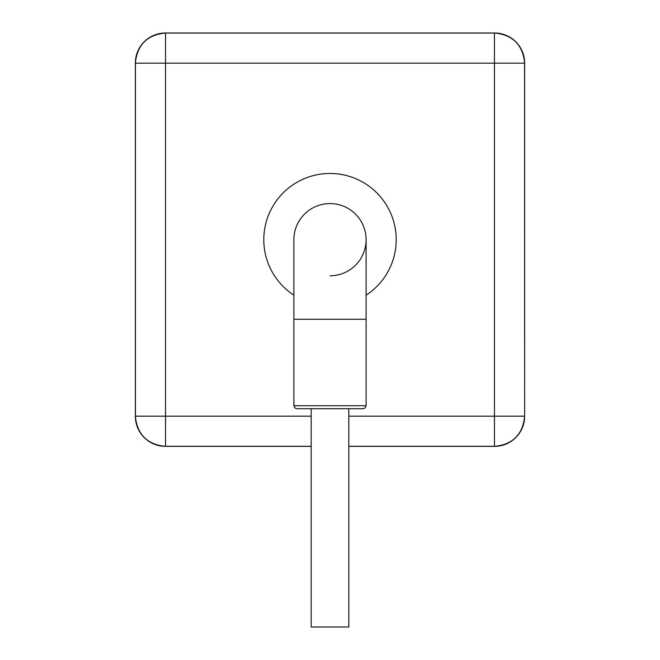 <?xml version="1.0" encoding="UTF-8"?>
<svg xmlns="http://www.w3.org/2000/svg" width="660" height="660" viewBox="0 0 660 660"><rect width="100%" height="100%" fill="white"/><g stroke="black" fill="none" stroke-linecap="round" stroke-linejoin="round"><path stroke-width="0.99" d="M330 275.781A36.102 36.102 0 0 0 366.102 239.679A36.102 36.102 0 0 0 330 203.577A36.102 36.102 0 0 0 293.898 239.679A36.102 36.102 0 0 1 330 203.577A36.102 36.102 0 0 0 293.898 239.679A36.102 36.102 0 0 1 330 203.577M311.182 627L348.818 627L311.182 627L311.182 408.73M363.091 408.73L296.909 408.73L294.764 407.83L293.898 405.718L366.102 405.718L365.236 407.83L363.091 408.73M348.818 416.179L524.56 416.179A30.104 30.104 -45 0 1 494.455 446.284L348.818 446.358L494.53 446.358A30.104 30.104 -45 0 0 524.634 416.254L524.56 63.178A30.104 30.104 -135 0 0 494.455 33.074L165.544 33.074A30.104 30.104 135 0 0 135.44 63.178L135.44 416.179A30.104 30.104 45 0 0 165.544 446.284L311.182 446.358L165.47 446.358A30.104 30.104 45 0 1 135.366 416.254C137.181 434.503 147.221 444.543 165.47 446.358M366.102 239.679L366.102 319.283L293.898 319.283L293.898 405.718M293.898 295.177A66.206 66.206 0 0 1 330 173.473A66.206 66.206 0 0 1 366.102 295.177M348.818 446.284L494.455 446.284L494.455 63.178L165.544 63.178L165.544 416.179L311.182 416.179M494.53 33C512.779 34.823 522.819 44.855 524.634 63.104A30.104 30.104 -135 0 0 494.53 33L165.47 33A30.104 30.104 135 0 0 135.366 63.104C137.181 44.855 147.221 34.823 165.47 33M494.53 446.358C512.779 444.543 522.819 434.503 524.634 416.254L524.56 63.178L494.455 63.178L494.455 33.074L165.544 33.074L165.544 63.178L135.44 63.178L135.44 416.179L165.544 416.179L165.544 446.284L311.182 446.284M348.818 627L348.818 408.73M366.102 319.283L366.102 405.718M135.366 416.254L135.366 63.104M524.634 63.104L524.634 416.254M293.898 319.283L293.898 239.679"/></g></svg>
